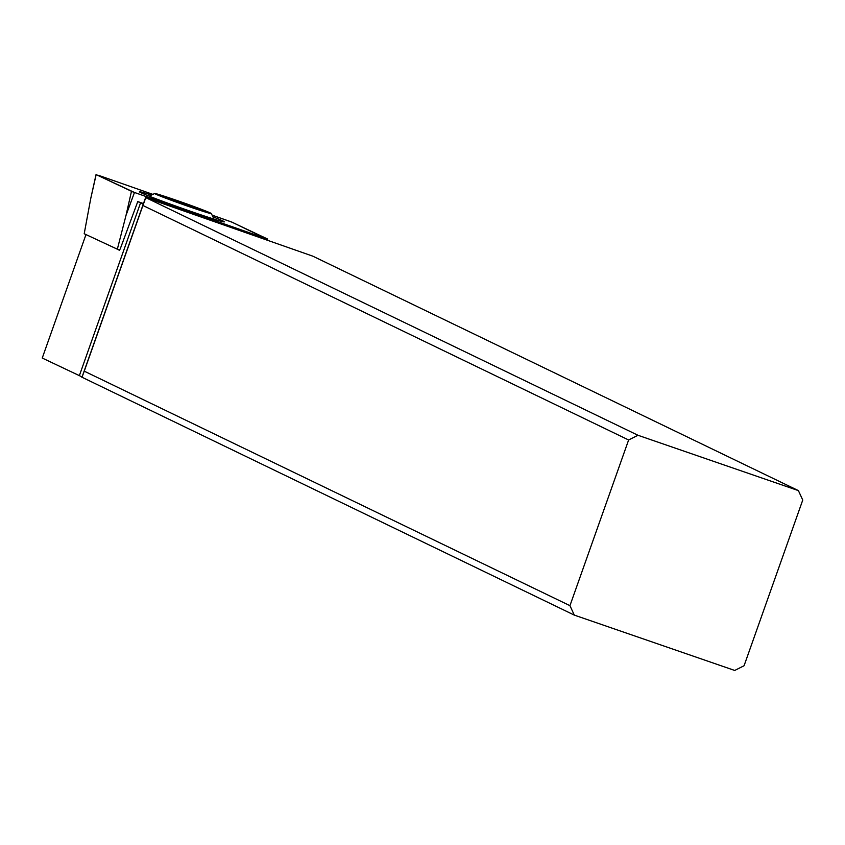 <?xml version="1.0" encoding="UTF-8"?>
<svg xmlns="http://www.w3.org/2000/svg" width="845" height="845" viewBox="0 0 845 845"><rect width="100%" height="100%" fill="white"/><g stroke="black" fill="none" stroke-linecap="round" stroke-linejoin="round"><path stroke-width="1.27" d="M98.611 175.359L152.871 194.371L98.611 175.359M264.738 239.315L265.119 238.269L267.569 239.019L231.139 221.823L212.106 215.137L232.269 222.277L265.119 238.269L132.591 191.804L96.161 174.609L90.721 198.617L84.204 233.738L119.472 250.194M151.445 195.058A45.091 1.352 19.5 0 0 146.798 193.6A45.091 1.352 19.5 0 0 139.362 191.762A45.091 1.352 19.5 0 0 169.084 203.656A45.091 1.352 19.5 0 0 216.933 220.027A45.091 1.352 19.5 0 0 224.369 221.865A45.091 1.352 19.5 0 0 212.908 216.816M265.119 238.269L134.471 192.48L126.021 215.359L117.286 249.423M85.979 234.572L42.25 358.048L79.367 375.645A75.142 2.25 -160.5 0 1 81.976 377.229L574.304 615.107L734.717 670.455L744.075 665.733L802.75 500.05L798.398 490.607L637.986 435.27L145.794 197.635L312.819 256.172L798.398 490.607M574.304 615.107L569.952 605.664L628.627 439.981L142.921 205.483L84.257 371.166L569.952 605.664M81.933 377.388L84.257 371.166M145.794 197.635L142.921 205.483M145.551 197.741L143.154 204.469A75.142 2.25 19.5 0 0 140.545 202.885L137.767 201.575L143.492 203.571M628.627 439.981L637.986 435.27M118.722 249.93L119.314 250.204L120.201 248.979L137.767 201.575M199.029 208.43A30.061 0.898 -160.5 0 1 211.356 213.563A30.061 0.898 -160.5 0 1 196.473 209.159A30.061 0.898 -160.5 0 1 167.014 198.681A30.061 0.898 -160.5 0 1 154.709 193.505A30.061 0.898 -160.5 0 1 170.31 198.205A30.061 0.898 -160.5 0 1 199.029 208.43M188.583 204.839L162.694 195.987L166.011 197.466L161.194 196.114L203.339 211.113L200.033 209.644L204.849 210.996L188.583 204.839L188.192 205.948M134.471 192.48L96.161 174.609M267.548 239.061L267.031 240.117M126.021 215.359L131.461 191.35M143.154 204.469L81.976 377.229M79.367 375.645L140.545 202.885M180.629 202.008L180.165 203.328M167.901 198.617L168.187 197.804M199.969 209.127L199.673 209.961M90.721 198.617L96.055 174.545M267.136 240.16L267.675 239.082M211.356 213.563L214.007 219.119M154.709 193.505L149.142 196.156"/></g></svg>
